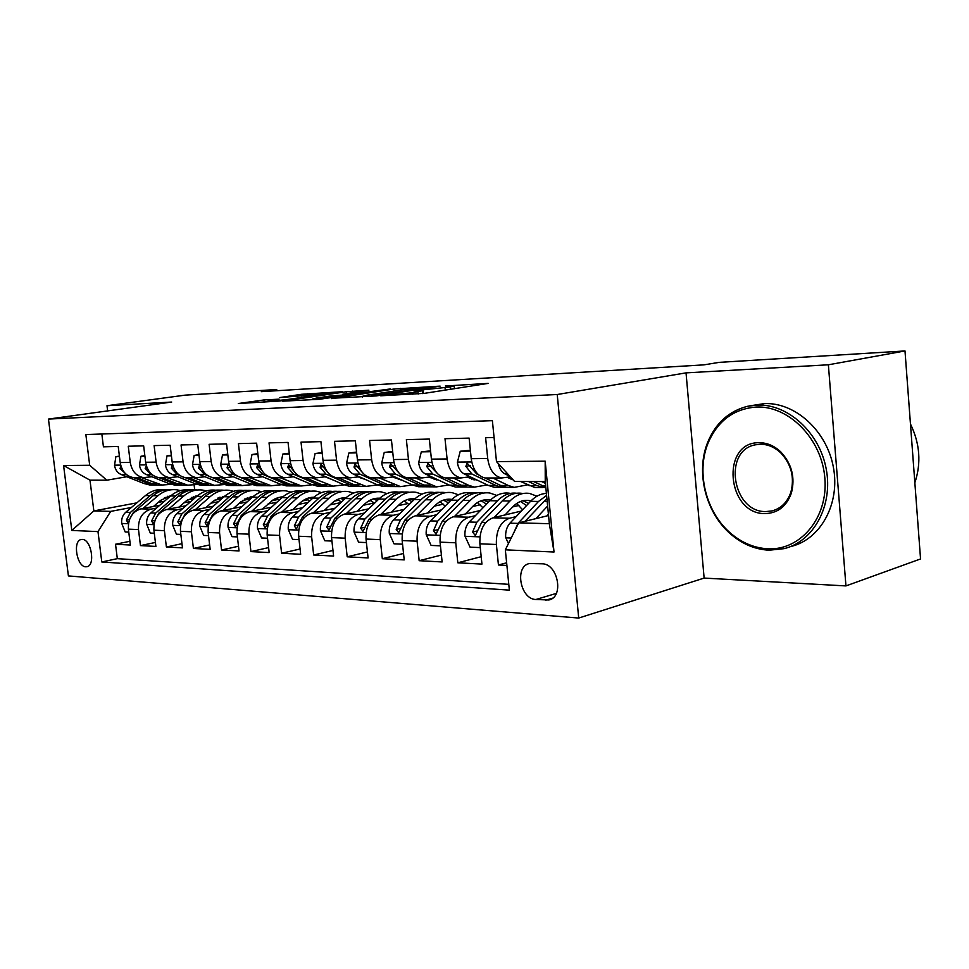 <?xml version="1.0" encoding="UTF-8"?>
<svg xmlns="http://www.w3.org/2000/svg" width="969" height="969" viewBox="0 0 969 969"><rect width="100%" height="100%" fill="white"/><g stroke="black" fill="none" stroke-linecap="round" stroke-linejoin="round"><path stroke-width="1.45" d="M380.72 395.788L424.41 393.353L488.194 383.385L445.328 386.001L454.195 385.88L450.173 386.982L413.642 390.798L422.278 390.713L412.649 392.699L380.72 395.788M85.744 566.792L86.919 566.708C95.689 565.533 91.219 539.152 82.292 539.43L81.214 539.515C72.481 540.726 76.805 566.804 85.744 566.792M263.907 399.955L238.301 403.528L279.181 401.069L342.554 391.694L301.565 394.286L279.629 397.581L326.759 393.765L285.988 399.7L266.318 401.529L279.048 399.167L263.907 399.955L264.162 402.196M171.695 402.05L107.002 405.72L185.079 395.146L276.71 389.514L261.315 391.658L703.894 364.865L719.204 362.358L904.998 350.948L828.374 364.792L686.04 372.871L557.223 394.516L48.45 419.08L171.695 402.05M331.64 398.283L376.36 395.909L440.12 386.122L393.947 389.029L331.677 398.622M319.455 399.276L282.73 401.178L346.321 391.742L368.91 390.192L342.869 394.165L352.801 393.923L390.374 388.957L319.455 399.276M129.907 541.283L115.529 544.251L130.367 545.05L128.405 529.147L138.494 529.558C138.095 518.706 142.298 511.886 151.079 509.113L156.481 508.083M155.415 542.458L140.457 545.595L155.9 546.431L153.914 530.2L164.415 530.649C164.027 519.566 168.243 512.601 177.085 509.779L182.584 508.701M181.966 543.682L166.389 547L182.475 547.873L180.476 531.315L191.414 531.775C191.014 520.462 195.266 513.352 204.168 510.469L209.752 509.355M209.631 544.941L193.412 548.466L210.164 549.375L208.153 532.466L219.563 532.938C219.164 521.395 223.439 514.139 232.378 511.184L238.071 510.033M238.495 546.25L221.562 549.992L239.04 550.949L237.03 533.677L248.924 534.173C248.524 522.364 252.812 514.951 261.812 511.935L267.601 510.748M268.607 547.606L250.935 551.591L269.176 552.572L267.153 534.924L279.581 535.445C279.181 523.381 283.493 515.811 292.529 512.71L298.428 511.487M300.075 548.999L281.604 553.251L300.669 554.28L298.634 536.245L311.63 536.778C311.219 524.447 315.555 516.695 324.639 513.534L330.647 512.25M332.985 550.44L313.665 554.983L333.602 556.073L331.555 537.613L345.158 538.183C344.746 525.561 349.106 517.628 358.215 514.382L364.332 513.049M367.433 551.93L347.205 556.812L368.087 557.938L366.028 539.055L380.272 539.648C379.872 526.724 384.233 518.609 393.366 515.278L399.603 513.885M403.528 553.469L382.331 558.713L404.218 559.9L402.159 540.557L417.094 541.187C416.694 527.948 421.067 519.626 430.212 516.223L436.583 514.757M441.404 555.055L419.165 560.7L442.13 561.947L440.059 542.143L455.757 542.797C455.345 529.231 459.718 520.704 468.875 517.204L475.367 515.678M481.193 556.691L457.816 562.795L481.944 564.103L479.885 543.803C479.473 530.031 483.846 521.37 493.003 517.809L521.407 511.038M494.069 437.516L485.614 437.722L487.71 458.507C489.345 469.577 493.948 476.07 501.518 477.996L510.372 476.833M488.4 477.983L485.021 477.983C477.451 476.07 472.848 469.65 471.225 458.688L469.129 438.109L445.001 438.691L447.097 458.955C448.732 469.747 453.322 476.082 460.893 477.959L470.11 476.748M448.586 477.947L445.207 477.935C437.637 476.082 433.046 469.808 431.411 459.124L429.328 439.066L406.374 439.611L408.458 459.379C410.093 469.904 414.684 476.082 422.242 477.911L431.387 476.748M410.674 477.899L407.295 477.899C399.749 476.082 395.158 469.965 393.523 459.536L391.44 439.962L369.577 440.483L371.66 459.778C373.283 470.062 377.874 476.094 385.408 477.874L394.48 476.748M374.531 477.862L371.163 477.862C363.629 476.094 359.051 470.122 357.428 459.936L355.344 440.822L334.499 441.319L336.57 460.166C338.193 470.207 342.76 476.094 350.281 477.838L359.269 476.76M340.034 477.826L336.679 477.826C329.169 476.094 324.603 470.256 322.992 460.311L320.921 441.646L301.02 442.118L303.079 460.529C304.69 470.34 309.244 476.106 316.742 477.814L325.645 476.76M307.076 477.802L303.733 477.79C296.26 476.106 291.717 470.401 290.106 460.675L288.047 442.421L269.031 442.881L271.078 460.881C272.677 470.474 277.207 476.106 284.668 477.778L293.498 476.76L297.701 478.565M275.559 477.765L272.241 477.765C264.791 476.106 260.273 470.522 258.675 461.014L256.628 443.172L238.422 443.608L240.469 461.22C242.056 470.607 246.562 476.106 253.987 477.741L262.732 476.748M245.399 477.741L242.08 477.729C234.68 476.118 230.174 470.655 228.587 461.353L226.552 443.887L209.122 444.299L211.157 461.535C212.732 470.728 217.213 476.118 224.602 477.717L233.263 476.748M216.487 477.705L213.192 477.705C205.828 476.118 201.358 470.777 199.771 461.668L197.749 444.577L181.046 444.965L183.068 461.85C184.643 470.837 189.088 476.118 196.428 477.681L205.004 476.748M188.761 477.681L185.491 477.681C178.163 476.118 173.717 470.886 172.155 461.971L170.144 445.231L154.119 445.607L156.118 462.14C157.681 470.958 162.114 476.13 169.405 477.656L177.884 476.748M162.15 477.656L158.892 477.644C151.624 476.13 147.203 470.995 145.653 462.261L143.654 445.861L128.271 446.224L130.258 462.431C131.808 471.055 136.205 476.13 143.448 477.632L151.842 476.748M184.037 502.79L190.905 501.47M128.405 529.147C128.017 518.367 132.208 511.608 140.965 508.858L159.752 505.273M187.283 500.016L194.054 498.72M210.891 503.19L218.413 501.724M153.914 530.2C153.526 519.214 157.741 512.31 166.559 509.512L185.987 505.745M214.306 500.258L221.683 498.829M238.871 503.589L247.083 501.966M180.476 531.315C180.089 520.099 184.328 513.049 193.194 510.191L213.301 506.23M242.48 500.488L250.063 498.999M268.025 504.001L276.989 502.196M208.153 532.466C207.766 521.007 212.029 513.824 220.956 510.893L241.765 506.726M271.865 500.707L278.454 499.386M298.44 504.413L308.215 502.414M237.03 533.677C236.63 521.976 240.918 514.624 249.893 511.632L271.453 507.235M302.582 500.888L308.021 499.786M330.199 504.837L340.846 502.608M267.153 534.924C266.754 522.969 271.066 515.46 280.089 512.395L302.449 507.756M334.656 501.07L338.847 500.198M363.399 505.261L374.179 502.959M298.634 536.245C298.234 524.011 302.558 516.332 311.618 513.195L334.838 508.289M368.281 501.203L371.018 500.622M398.138 505.673L407.949 503.541M331.555 537.613C331.156 525.113 335.504 517.252 344.601 514.042L368.717 508.822M403.564 501.288L404.63 501.058M434.524 506.097L443.269 504.146M366.028 539.055C365.628 526.252 369.988 518.209 379.109 514.914L404.194 509.367M472.666 506.508L480.236 504.776M402.159 540.557C401.747 527.451 406.12 519.214 415.265 515.835L441.379 509.924M512.71 506.908L518.972 505.443M440.059 542.143C439.66 528.711 444.032 520.268 453.189 516.804L480.406 510.481M542.119 563.801L529.449 563.546C514.285 566.247 520.183 599.23 535.881 599.508L548.878 599.968C564.273 597.243 557.987 563.619 542.119 563.801M557.223 394.516L578.711 618.052L68.411 575.913L48.45 419.08M115.529 544.251L117.322 558.653L101.793 561.972L509.367 590.145L505.333 549.835L518.718 522.848L548.551 515.52M101.793 561.972L97.99 531.606L71.815 530.443L63.591 465.52L89.693 465.277L85.853 434.548L492.385 420.667L496.491 461.619L545.184 461.171L554.014 552.015L505.333 549.835M506.63 562.795L498.441 565L496.382 544.493C495.971 530.576 500.343 521.831 509.5 518.233L516.126 516.634M101.842 434.003L103.429 446.818L118.218 446.467L120.192 462.54C121.743 471.104 126.127 476.13 133.347 477.62L136.581 477.632M457.816 562.795L455.757 542.797M419.165 560.7L417.094 541.187M382.331 558.713L380.272 539.648M347.205 556.812L345.158 538.183M313.665 554.983L311.63 536.778M281.604 553.251L279.581 535.445M250.935 551.591L248.924 534.173M221.562 549.992L219.563 532.938M193.412 548.466L191.414 531.775M166.389 547L164.415 530.649M140.457 545.595L138.494 529.558M117.322 558.653L508.786 584.343M498.441 565L506.896 565.46M169.26 496.782L164.464 497.678M136.847 502.863L93.848 510.917L110.696 511.39L131.396 507.477M158.226 502.402L164.488 501.215M518.718 522.848L549.35 523.708L545.244 481.569L514.612 481.472L496.491 461.619M686.04 372.871L704.124 578.081L845.949 585.918L828.374 364.792M845.949 585.918L920.55 558.943L904.998 350.948M107.002 405.72L107.644 410.904M704.124 578.081L578.711 618.052M276.855 390.725L276.71 389.514M126.818 476.736L106.82 480.2L89.984 480.152L93.848 510.917L71.815 530.443M194.139 485.142L194.696 489.829M338.096 499.762L336.909 499.75M307.125 499.277L305.332 499.241M277.425 498.805L275.075 498.769M248.924 498.345L246.065 498.308M221.55 497.921L218.219 497.86M89.693 465.277L106.82 480.2M110.696 511.39L97.99 531.606M195.229 497.497L191.474 497.436M549.35 523.708L554.014 552.015M545.244 481.569L545.184 461.171M63.591 465.52L89.984 480.152M370.812 396.067L431.387 387.043L404.448 389.55L367.009 395.158L362.345 396.369L370.861 396.527M316.5 398.041L312.406 399.046L332.936 397.157L349.046 394.625L331.132 395.885L316.5 398.041M546.782 515.956L548.418 514.188M535.881 518.633L547.63 506.012M508.459 543.536L505.673 537.553C505.321 531.642 506.751 526.845 509.96 523.163L530.564 501.324C535.385 496.31 540.666 493.669 546.395 493.403M525.125 521.274L546.891 498.478M546.589 495.425L538.534 501.445L517.931 523.393L513.788 532.793M498.357 463.666C499.447 468.705 501.676 472.133 505.043 473.938L509.888 476.3M520.51 481.484L534.791 487.516L540.775 487.552M541.647 481.557L545.426 483.422M528.48 481.508L536.983 485.687L545.85 487.819M545.789 487.153L533.544 481.532M768.029 548.793C800.491 550.537 828.229 517.7 824.861 478.286C821.966 438.872 788.621 405.333 756.111 407.053C733.715 408.894 717.738 420.837 708.182 442.857C695.827 472.363 706.05 512.916 731.22 533.725C742.387 543.076 754.657 548.103 768.029 548.793M756.971 405.09C787.531 403.576 819.447 432.138 826.206 468.935C833.304 505.685 813.536 541.574 784.066 548.66L769.156 550.21C755.457 549.496 742.896 544.348 731.474 534.767C705.723 513.461 695.27 471.988 707.903 441.791C715.934 422.775 729.221 410.929 747.765 406.253L756.971 405.09M765.062 513.594C726.75 514.418 720.439 441.985 759.102 442.712C767.06 442.7 774.316 445.788 780.857 451.99C791.855 463.933 795.355 477.656 791.37 493.16C786.489 506.424 777.732 513.231 765.062 513.594M760.253 444.238L755.275 444.832C722.559 450.706 732.467 512.528 765.91 511.571L772.111 510.893C781.171 508.41 787.434 502.16 790.898 492.143C794.677 477.426 791.346 464.393 780.917 453.056C774.703 447.169 767.811 444.226 760.253 444.238M910.46 423.974C919.932 443.548 921.398 463.134 914.857 482.744M749.534 405.902L764.275 403.613C794.798 402.099 826.63 430.466 833.352 467.058C840.389 503.589 820.658 539.321 791.225 546.407M505.079 514.927L512.758 506.86C517.785 501.736 523.26 499.629 529.183 500.525L530.951 500.925M494.166 517.543L509.96 501.021C515.98 494.917 522.521 492.397 529.595 493.439L536.959 496.213M480.273 547.594L470.05 547.146L464.938 536.039C464.587 530.273 466.028 525.598 469.238 522.012L489.866 500.719C495.886 494.699 502.426 492.204 509.5 493.233M516.671 503.505L522.606 509.755M516.586 493.233C509.682 492.397 503.299 494.929 497.436 500.828L476.821 522.23L472.581 532.078L475.331 535.53L481.641 522.364L502.269 500.9C508.289 494.832 514.83 492.325 521.903 493.354M528.614 503.396L522.909 500.719M520.486 501.482L526.555 505.576M465.386 513.97L473.042 506.121C478.08 501.13 483.555 499.071 489.478 499.943L490.435 500.137M454.473 516.501L470.244 500.416C476.263 494.469 482.816 492.01 489.89 493.027L496.77 495.45M440.447 545.838L431.096 545.426L426.19 534.585C425.839 528.965 427.268 524.411 430.478 520.91L451.094 500.137C457.114 494.263 463.666 491.828 470.74 492.833M477.438 502.548L482.986 507.804M477.354 492.821C470.486 492.046 464.139 494.517 458.313 500.246L437.697 521.116L433.458 530.721L436.062 534.089L442.288 521.249L462.916 500.307C468.935 494.396 475.488 491.937 482.562 492.955M488.424 502.208L483.386 500.101M481.084 500.767L486.571 504.11M427.571 513.049L435.202 505.418C440.229 500.549 445.704 498.538 451.627 499.398L451.82 499.435M416.67 515.52L432.392 499.859C438.412 494.045 444.965 491.646 452.038 492.64L458.458 494.771M402.547 544.178L393.995 543.803L389.259 533.216C388.908 527.73 390.337 523.272 393.547 519.856L414.138 499.58C420.146 493.839 426.687 491.465 433.761 492.458M440.023 501.676L445.171 506.097M439.938 492.422C433.119 491.707 426.808 494.129 421.018 499.689L400.427 520.05L396.2 529.437L398.659 532.72L404.812 520.183L425.403 499.75C431.423 493.972 437.976 491.574 445.037 492.567M450.088 501.155L445.704 499.507M443.499 500.101L448.429 502.814M391.5 512.177L399.083 504.752C403.928 500.149 409.221 498.163 414.962 498.805M380.623 514.587L396.285 499.314C402.305 493.645 408.833 491.295 415.907 492.276L421.903 494.154M366.415 542.579L358.603 542.24L354.036 531.908C353.697 526.542 355.114 522.194 358.312 518.863L378.855 499.047C384.85 493.451 391.391 491.126 398.441 492.095M404.303 500.876L409.051 504.583M404.23 492.058C397.447 491.38 391.173 493.742 385.432 499.156L364.877 519.045L360.662 528.202L363 531.412L369.056 519.166L389.623 499.217C395.618 493.572 402.159 491.235 409.221 492.204M413.484 500.21L409.73 498.95M407.622 499.471L412.007 501.676M470.449 451.094L460.227 451.251L457.38 462.37C458.216 468.075 460.529 471.951 464.321 473.986L488.315 485.421L494.093 487.237L500.077 487.286M492.773 477.983L508.422 485.53L514.2 487.371L527.439 484.875M507.441 477.463L513.182 479.909M470.353 450.197L460.227 451.251M478.771 474.955L476.736 473.974L467.131 463.146L465.871 466.368L471.903 473.986L495.898 485.457L501.676 487.286L507.659 487.334M512.48 487.359L506.496 487.322L500.719 485.493L485.069 477.983L501.518 477.996M512.141 478.759L511.111 479.207M430.636 451.724L421.297 451.869L418.644 462.71C419.468 468.281 421.781 472.06 425.573 474.047L449.555 485.203L455.333 486.983L461.317 487.019M467.942 477.547L468.705 477.039M453.056 477.947L468.705 485.312L474.483 487.104L487.262 484.912M467.446 477.305L477.717 480.37M430.551 450.851L421.297 451.869M438.424 474.519L427.935 463.473L426.76 466.61L432.792 474.035L456.774 485.239L462.552 487.032L468.536 487.068M473.138 487.104L467.155 487.056L461.377 485.263L445.728 477.935M473.623 478.42L471.697 479.255M473.998 479.946L475.779 479.449M392.76 452.317L384.221 452.45L381.738 463.037C382.561 468.463 384.863 472.157 388.654 474.107L412.6 484.997L418.366 486.729L424.349 486.777M430.575 477.741L431.835 476.954M415.229 477.911L436.631 486.862L448.974 484.936M429.352 477.172L438.896 480.249M392.663 451.469L384.221 452.45M400.1 474.18L390.616 463.776L389.514 466.84L395.534 474.095L419.48 485.033L425.258 486.777L431.241 486.826M435.626 486.85L429.642 486.813L423.865 485.057L408.24 477.899M435.59 478.71L434.124 479.292M436.316 479.897L437.516 479.607M356.665 452.886L348.864 453.007L346.539 463.339C347.362 468.645 349.664 472.254 353.443 474.156L377.316 484.803L383.082 486.499L389.041 486.535M394.916 477.911L395.837 477.378M379.145 477.874L400.524 486.62L412.443 484.924M393.014 477.051L401.772 480.067M356.568 452.051L348.864 453.007M363.605 473.853L355.017 464.066L354 467.058L360.008 474.144L383.894 484.839L389.659 486.547L395.631 486.583M399.822 486.608L393.838 486.571L388.084 484.863L372.484 477.862M399.289 478.94L398.259 479.304M400.354 479.849L400.984 479.716M357.052 511.341L364.598 504.11C369.213 499.798 374.264 497.836 379.739 498.223M346.199 513.691L361.812 498.793C367.796 493.257 374.325 490.956 381.374 491.913L386.994 493.584M331.943 541.065L324.809 540.75L320.412 530.649C320.061 525.404 321.478 521.152 324.663 517.906L345.146 498.55C351.129 493.064 357.634 490.798 364.683 491.743M370.17 500.137L374.506 503.25M370.085 491.695C363.351 491.065 357.137 493.378 351.432 498.647L330.938 518.076L326.735 527.027L328.951 530.164L334.935 518.197L355.429 498.696C361.425 493.185 367.941 490.895 374.991 491.852M378.516 499.374L375.354 498.417M373.344 498.89L377.195 500.646M322.229 453.419L315.107 453.54L312.939 463.63C313.75 468.826 316.051 472.351 319.806 474.204L343.607 484.609L349.349 486.268L355.308 486.317M360.819 478.044L361.437 477.717M344.722 477.838L366.028 486.39L377.535 484.9M358.336 476.942L366.161 479.825M322.144 452.608L315.107 453.54M328.648 473.405L321.054 464.345L320.097 467.276L326.081 474.192L349.894 484.645L355.647 486.317L361.607 486.353M365.604 486.377L359.644 486.341L353.903 484.67L338.351 477.826M324.13 510.554L331.616 503.505C336.013 499.471 340.834 497.533 346.066 497.715M313.314 512.843L328.842 498.308C334.814 492.882 341.318 490.641 348.343 491.574L353.6 493.064M299.021 539.612L292.517 539.333L288.265 529.449C287.914 524.326 289.331 520.171 292.505 516.986L312.89 498.066C318.862 492.7 325.354 490.484 332.367 491.416M337.515 499.459L341.439 502.051M337.43 491.356C330.744 490.774 324.567 493.039 318.91 498.151L298.5 517.155L294.31 525.901L296.417 528.977L302.316 517.264L322.738 498.211C328.709 492.821 335.213 490.58 342.239 491.513M345.061 498.623L342.469 497.921M340.543 498.332L343.886 499.725M289.343 453.94L282.851 454.037L280.828 463.921C281.64 468.996 283.917 472.436 287.672 474.253L311.376 484.427L317.093 486.063L323.028 486.099M311.812 477.802L333.045 486.159L344.177 484.851M325.196 476.845L331.846 479.461M289.259 453.153L282.851 454.037M295.036 472.69L288.592 464.611L287.708 467.47L293.668 474.241L317.384 484.464L323.113 486.099L329.048 486.135M332.876 486.159L326.941 486.123L321.211 484.488L305.719 477.802M292.614 509.803L300.063 502.923C304.242 499.144 308.832 497.242 313.823 497.242M281.846 512.032L297.289 497.836C303.249 492.531 309.729 490.338 316.73 491.259L321.647 492.579M267.529 538.231L261.606 537.965L257.5 528.311C257.148 523.284 258.566 519.227 261.715 516.114L282.027 497.606C287.963 492.361 294.431 490.193 301.42 491.101M306.24 498.829L309.765 500.973M306.156 491.029C299.518 490.484 293.401 492.7 287.781 497.691L267.468 516.271L263.289 524.835L265.3 527.839L271.114 516.38L291.451 497.739C297.398 492.458 303.866 490.278 310.867 491.198M313.035 497.933L310.988 497.436M309.147 497.812L311.994 498.902M257.911 454.437L252.001 454.522L250.099 464.187C250.91 469.153 253.175 472.521 256.906 474.301L280.501 484.258L286.206 485.857L292.044 485.905M280.332 477.765L301.48 485.953L312.26 484.791M257.827 453.662L252.001 454.522M262.381 471.213L257.548 464.866L256.724 467.664L262.647 474.289L286.267 484.294L291.972 485.893L297.883 485.929M301.516 485.953L295.642 485.917L289.937 484.306L274.506 477.765M262.442 509.076L273.294 499.75L278.006 497.606L282.936 496.806M251.722 511.257L267.069 497.376C273.004 492.191 279.447 490.048 286.424 490.944L291.039 492.131M237.405 536.899L232.015 536.669L228.03 527.209C227.691 522.303 229.096 518.318 232.233 515.278L252.437 497.158C258.323 492.046 264.719 489.926 271.647 490.786M276.262 498.236L279.399 499.992M276.189 490.726C269.6 490.205 263.52 492.373 257.96 497.242L237.744 515.435L233.59 523.805L235.491 526.748L241.245 515.532L261.473 497.291C267.371 492.143 273.803 489.999 280.756 490.883M282.342 497.315L280.816 496.976M279.048 497.327L281.422 498.151M227.836 454.909L222.47 454.994L220.69 464.442C221.489 469.299 223.742 472.606 227.449 474.338L250.923 484.088L256.603 485.651L262.308 485.711M250.196 477.741L271.247 485.748L281.676 484.718M227.751 454.146L222.47 454.994M239.9 477.22L256.458 484.125L262.127 485.687L268.013 485.735M271.393 485.772L265.639 485.711L259.971 484.149L244.612 477.741M229.689 466.222L227.824 465.108L227.061 467.857L232.948 474.325L238.035 476.445M233.505 508.386L240.845 501.821L253.309 496.407M222.846 510.518L238.095 496.94C243.994 491.864 250.414 489.769 257.354 490.641L261.678 491.707M208.529 535.627L203.647 535.409L199.796 526.155C199.457 521.346 200.837 517.446 203.962 514.466L224.057 496.734C229.883 491.755 236.218 489.672 243.086 490.471M247.507 497.678L250.256 499.108M247.434 490.423C240.893 489.939 234.873 492.058 229.362 496.818L209.243 514.624L205.113 522.812L206.942 525.695L212.599 514.721L232.73 496.867C238.568 491.84 244.927 489.745 251.807 490.568M252.909 496.746L251.879 496.54M250.184 496.855L252.097 497.46M199.033 455.357L194.151 455.43L192.492 464.696C193.279 469.444 195.532 472.678 199.214 474.386L222.555 483.931L228.2 485.469L233.771 485.53M221.32 477.717L242.25 485.554L252.364 484.633M212.138 477.511L227.86 483.967L233.505 485.493L239.367 485.542M242.492 485.59L236.872 485.517L231.228 483.979L215.966 477.705M200.692 465.907L199.335 465.338L198.633 468.027L204.483 474.374L208.105 475.852M198.948 454.631L194.151 455.43M205.743 507.72L213.023 501.312L224.869 496.043M195.144 509.803L210.297 496.528C216.16 491.549 222.543 489.49 229.459 490.362L233.505 491.319M244.721 499.011L245.46 499.895M180.852 534.404L176.431 534.21L172.688 525.15C172.349 520.438 173.742 516.622 176.843 513.703L196.816 496.322C202.569 491.465 208.844 489.418 215.639 490.181M219.902 497.158L222.276 498.308M219.818 490.132C213.35 489.672 207.378 491.767 201.903 496.407L181.906 513.849L177.811 521.867L179.544 524.689L185.127 513.933L205.149 496.455C210.915 491.562 217.213 489.502 224.033 490.278M222.47 496.407L223.936 496.843M171.416 455.793L166.995 455.866L165.433 464.926C166.232 469.59 168.461 472.751 172.119 474.422L195.326 483.785L200.934 485.287L206.385 485.36M193.606 477.681L214.428 485.372L224.239 484.548M185.115 477.62L200.413 483.81L206.034 485.312L211.86 485.36M214.767 485.421L209.268 485.336L203.647 483.834L188.47 477.681M172.979 465.823L172.022 465.568L171.356 468.197L177.182 474.41L179.834 475.488M171.331 455.139L166.995 455.866M179.083 507.078L186.314 500.816L197.543 495.716M168.545 509.125L183.601 496.128C189.427 491.247 195.774 489.236 202.654 490.084L206.445 490.944M217.504 498.223L218.558 499.435M154.289 533.241L150.292 533.059L146.67 524.181C146.331 519.554 147.712 515.823 150.789 512.964L170.641 495.934C176.334 491.198 182.547 489.188 189.282 489.902M193.364 496.673L195.375 497.569M193.291 489.866C186.872 489.43 180.949 491.477 175.534 496.007L155.658 513.098L151.588 520.959L153.247 523.732L158.759 513.182L178.647 496.055C184.364 491.283 190.59 489.26 197.337 489.987M195.835 495.983L196.889 496.261M144.914 456.205L140.929 456.266L139.463 465.156C140.251 469.723 142.467 472.824 146.101 474.459L169.163 483.64L174.735 485.106L180.077 485.19M167.007 477.656L187.707 485.19L197.228 484.464M158.977 477.644L174.057 483.664L179.64 485.142L185.43 485.178M188.119 485.251L182.741 485.154L177.157 483.676L162.077 477.656M146.404 465.859L145.18 468.366L150.97 474.447L152.836 475.198M144.841 455.624L140.929 456.266M153.465 506.472L160.624 500.343L171.283 495.401M143 508.471L157.935 495.74C163.725 490.956 170.047 488.982 176.867 489.817L180.428 490.605M191.353 497.497L192.686 498.987M128.768 532.114L125.183 531.957L121.658 523.248C121.331 518.718 122.688 515.048 125.752 512.25L145.471 495.559C151.116 490.932 157.257 488.957 163.918 489.636M167.855 496.201L169.514 496.903M129.446 519.614L133.407 512.468L153.175 495.668C158.831 491.004 164.996 489.03 171.67 489.72M167.782 489.599C161.411 489.188 155.549 491.198 150.183 495.631L130.44 512.383L126.394 520.087L127.969 522.8L128.707 522.218M170.229 495.583L170.871 495.74M119.466 456.605L115.88 456.665L114.512 465.374C115.287 469.856 117.491 472.896 121.101 474.495L144.006 483.495L149.541 484.936L154.774 485.033M141.45 477.632L162.017 485.021L171.259 484.367M133.734 477.62L148.705 483.519L154.253 484.972L160.006 485.009M162.513 485.081L157.244 484.984L151.697 483.543L136.714 477.632M120.931 465.98L120.035 468.524L126.987 474.967M119.405 456.096L115.88 456.665M140.965 508.858L151.079 509.113M166.559 509.512L177.085 509.779M193.194 510.191L204.168 510.469M220.956 510.893L232.378 511.184M249.893 511.632L261.812 511.935M280.089 512.395L292.529 512.71M311.618 513.195L324.639 513.534M344.601 514.042L358.215 514.382M379.109 514.914L393.366 515.278M415.265 515.835L430.212 516.223M453.189 516.804L468.875 517.204M493.003 517.809L509.5 518.233M471.225 458.688L487.71 458.507M120.192 462.54L130.258 462.431M145.653 462.261L156.118 462.14M172.155 461.971L183.068 461.85M199.771 461.668L211.157 461.535M228.587 461.353L240.469 461.22M258.675 461.014L271.078 460.881M290.106 460.675L303.079 460.529M322.992 460.311L336.57 460.166M357.428 459.936L371.66 459.778M393.523 459.536L408.458 459.379M431.411 459.124L447.097 458.955M479.885 543.803L496.382 544.493M552.645 598.139L545.692 600.223M556.327 593.403L535.881 599.508M412.818 394.335L412.649 392.699M418.184 394.044L417.954 391.888M423.453 393.487L423.09 390.047M445.304 390.132L445.062 387.757M450.415 389.356L450.173 386.982M394.165 391.088L393.947 389.029M400.645 390.119L400.451 388.351M346.527 393.62L346.321 391.742M352.789 392.699L352.619 391.088M352.873 394.613L352.801 393.923M301.759 396.018L301.565 394.286M307.827 395.134L307.67 393.656M257.887 402.535L257.669 400.609M505.806 537.831L511.184 538.037M543.597 501.518L547.194 501.579M530.564 501.324L538.534 501.445M509.96 523.163L517.931 523.393M536.983 485.687L529.026 485.651M545.656 485.735L542.059 485.723M507.732 473.926L505.043 473.938M465.072 536.317L479.921 536.862M502.269 500.9L509.96 501.021M489.866 500.719L497.436 500.828M481.641 522.364L485.772 522.485M469.238 522.012L476.821 522.23M477.608 530.842L472.581 532.078M426.312 534.864L440.108 535.372M462.916 500.307L470.244 500.416M451.094 500.137L458.313 500.246M442.288 521.249L445.946 521.346M430.478 520.91L437.697 521.116M438.242 529.583L433.458 530.721M389.381 533.483L402.196 533.955M425.403 499.75L432.392 499.859M414.138 499.58L421.018 499.689M404.812 520.183L408.034 520.268M393.547 519.856L400.427 520.05M400.754 528.371L396.2 529.437M354.157 532.163L366.076 532.611M389.623 499.217L396.285 499.314M378.855 499.047L385.432 499.156M369.056 519.166L371.902 519.239M358.312 518.863L364.877 519.045M365.01 527.221L360.662 528.202M471.733 461.971L457.453 462.092M495.898 485.457L488.315 485.421M508.422 485.53L500.719 485.493M471.903 473.986L464.321 473.986M477.729 473.974L476.736 473.974M470.328 465.459L465.871 466.368M431.92 462.322L418.705 462.443M456.774 485.239L449.555 485.203M468.705 485.312L461.377 485.263M432.792 474.035L425.573 474.047M431.011 465.762L426.76 466.61M394.032 462.661L381.798 462.77M419.48 485.033L412.6 484.997M430.854 485.094L423.865 485.057M395.534 474.095L388.654 474.107M393.571 466.053L389.514 466.84M357.936 462.988L346.599 463.085M383.894 484.839L377.316 484.803M394.758 484.9L388.084 484.863M360.008 474.144L353.443 474.156M357.876 466.331L354 467.058M320.521 530.903L331.604 531.315M355.429 498.696L361.812 498.793M345.146 498.55L351.432 498.647M334.935 518.197L337.406 518.258M324.663 517.906L330.938 518.076M330.889 526.106L326.735 527.027M323.501 463.291L312.987 463.388M349.894 484.645L343.607 484.609M360.274 484.706L353.903 484.67M326.081 474.192L319.806 474.204M323.803 466.586L320.097 467.276M288.362 529.704L298.682 530.079M322.738 498.211L328.842 498.308M312.89 498.066L318.91 498.151M302.316 517.264L304.46 517.325M292.505 516.986L298.5 517.155M298.282 525.041L294.31 525.901M290.603 463.582L280.877 463.666M317.384 484.464L311.376 484.427M327.316 484.524L321.211 484.488M293.668 474.241L287.672 474.253M291.245 466.828L287.708 467.47M257.597 528.553L267.202 528.904M291.451 497.739L297.289 497.836M282.027 497.606L287.781 497.691M271.114 516.38L272.955 516.429M261.715 516.114L267.468 516.271M267.093 524.023L263.289 524.835M259.171 463.86L250.147 463.945M286.267 484.294L280.501 484.258M295.775 484.343L289.937 484.306M262.647 474.289L256.906 474.301M260.116 467.058L256.724 467.664M228.127 527.439L237.066 527.778M261.473 497.291L267.069 497.376M252.437 497.158L257.96 497.242M241.245 515.532L242.795 515.569M232.233 515.278L237.744 515.435M237.223 523.042L233.59 523.805M229.084 464.139L220.726 464.212M256.458 484.125L250.923 484.088M265.567 484.173L259.971 484.149M232.948 474.325L227.449 474.338M230.101 467.312L227.061 467.857M199.88 526.385L208.202 526.7M232.73 496.867L238.095 496.94M224.057 496.734L229.362 496.818M212.599 514.721L213.895 514.757M203.962 514.466L209.243 514.624M208.601 522.097L205.113 522.812M200.268 464.393L192.528 464.466M227.86 483.967L222.555 483.931M236.593 484.015L231.228 483.979M204.483 474.374L199.214 474.386M201.31 467.567L198.633 468.027M172.785 525.368L180.525 525.658M205.149 496.455L210.297 496.528M196.816 496.322L201.903 496.407M185.127 513.933L186.181 513.97M176.843 513.703L181.906 513.849M181.155 521.201L177.811 521.867M172.639 464.635L165.469 464.696M200.413 483.81L195.326 483.785M208.807 483.858L203.647 483.834M177.182 474.41L172.119 474.422M173.693 467.797L171.356 468.197M146.755 524.399L153.962 524.665M178.647 496.055L183.601 496.128M170.641 495.934L175.534 496.007M158.759 513.182L159.582 513.207M150.789 512.964L155.658 513.098M154.798 520.329L151.588 520.959M146.137 464.878L139.5 464.938M174.057 483.664L169.163 483.64M182.111 483.713L177.157 483.676M150.97 474.447L146.101 474.459M147.203 468.015L145.18 468.366M121.743 523.466L128.453 523.72M153.175 495.668L157.935 495.74M145.471 495.559L150.183 495.631M133.407 512.468L134.037 512.48M125.752 512.25L130.44 512.383M129.471 519.493L126.394 520.087M120.677 465.108L114.536 465.156M148.705 483.519L144.006 483.495M156.457 483.567L151.697 483.543M125.776 474.483L121.101 474.495M121.755 468.233L120.035 468.524M445.207 477.935L460.893 477.959M407.295 477.899L422.242 477.911M371.163 477.862L385.408 477.874M336.679 477.826L350.281 477.838M303.733 477.79L316.742 477.814M272.241 477.765L284.668 477.778M242.08 477.729L253.987 477.741M213.192 477.705L224.602 477.717M185.491 477.681L196.428 477.681M158.892 477.644L169.405 477.656M133.347 477.62L143.448 477.632M549.835 599.678L548.878 599.968M422.581 393.608L422.314 391.052M454.485 388.726L454.231 386.195M362.418 396.999L362.345 396.369M534.791 487.516L542.761 487.564M772.111 510.893L773.843 510.397M780.917 453.056L780.857 451.99M790.898 492.143L791.37 493.16M731.22 533.725L731.474 534.767M708.182 442.857L707.903 441.791M529.183 500.525L524.338 500.452M489.478 499.943L484.633 499.883M451.627 499.398L446.782 499.326M414.877 498.865L410.65 498.805M494.093 487.237L501.676 487.286M506.496 487.322L514.2 487.371M455.333 486.983L462.552 487.032M467.155 487.056L474.483 487.104M418.366 486.729L425.258 486.777M429.642 486.813L436.631 486.862M383.082 486.499L389.659 486.547M393.838 486.571L400.524 486.62M379.606 498.357L376.129 498.308M349.349 486.268L355.647 486.317M359.644 486.341L366.028 486.39M345.885 497.86L343.123 497.824M317.093 486.063L323.113 486.099M326.941 486.123L333.045 486.159M313.641 497.4L311.521 497.363M286.206 485.857L291.972 485.893M295.642 485.917L301.48 485.953M282.766 496.952L281.24 496.927M256.603 485.651L262.127 485.687M265.639 485.711L271.247 485.748M253.175 496.516L252.194 496.503M228.2 485.469L233.505 485.493M236.872 485.517L242.25 485.554M200.934 485.287L206.034 485.312M209.268 485.336L214.428 485.372M174.735 485.106L179.64 485.142M182.741 485.154L187.707 485.19M149.541 484.936L154.253 484.972M157.244 484.984L162.017 485.021"/></g></svg>

